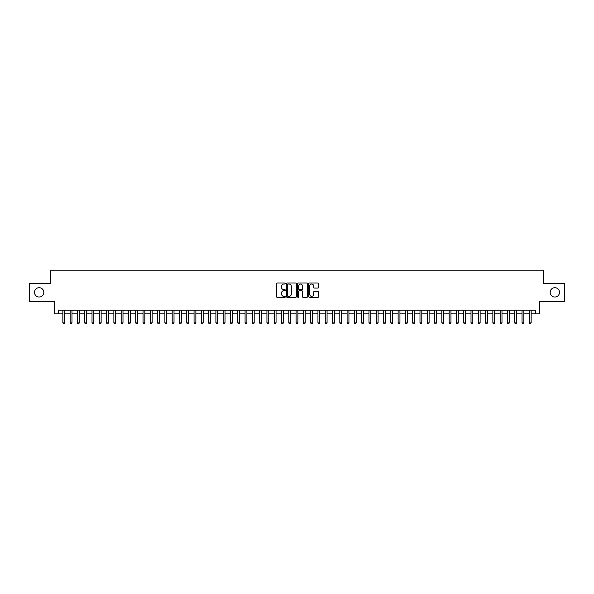 <?xml version="1.0" encoding="UTF-8"?>
<svg xmlns="http://www.w3.org/2000/svg" width="594" height="594" viewBox="0 0 594 594"><rect width="100%" height="100%" fill="white"/><g stroke="black" fill="none" stroke-linecap="round" stroke-linejoin="round"><path stroke-width="0.89" d="M285.335 283.531A0.497 0.497 0 0 0 284.838 283.034L277.235 283.034A0.713 0.713 0 0 0 276.522 283.746L276.522 296.621A0.713 0.713 0 0 0 277.235 297.342L284.838 297.342A0.497 0.497 0 0 0 285.335 296.837A0.497 0.497 0 0 0 284.838 296.339L283.858 296.339A2.287 2.287 0 0 1 281.563 294.045L281.563 292.976A2.287 2.287 0 0 1 283.858 290.689L284.838 290.689A0.497 0.497 0 0 0 285.335 290.184A0.497 0.497 0 0 0 284.838 289.686L283.858 289.686A2.287 2.287 0 0 1 281.563 287.392L281.563 286.323A2.287 2.287 0 0 1 283.858 284.036L284.838 284.036A0.497 0.497 0 0 0 285.335 283.531M550.163 292.374A4.663 4.663 0 0 0 554.826 297.037A4.663 4.663 0 0 0 559.489 292.374A4.663 4.663 0 0 0 554.826 287.704A4.663 4.663 0 0 0 550.163 292.374M34.511 292.374A4.663 4.663 0 0 0 39.174 297.037A4.663 4.663 0 0 0 43.837 292.374A4.663 4.663 0 0 0 39.174 287.704A4.663 4.663 0 0 0 34.511 292.374M317.909 288.075A0.713 0.713 0 0 0 318.622 287.362L318.622 283.746A0.713 0.713 0 0 0 317.909 283.034L309.467 283.034A0.713 0.713 0 0 0 308.754 283.746L308.754 296.621A0.713 0.713 0 0 0 309.467 297.342L317.909 297.342A0.713 0.713 0 0 0 318.622 296.621L318.622 292.263A0.713 0.713 0 0 0 317.909 291.543L314.293 291.543A0.713 0.713 0 0 0 313.58 292.263L313.58 294.424A1.916 1.916 0 0 1 311.664 296.339A1.916 1.916 0 0 1 309.749 294.424L309.749 285.944A1.916 1.916 0 0 1 311.664 284.036A1.916 1.916 0 0 1 313.58 285.944L313.58 287.362A0.713 0.713 0 0 0 314.293 288.075L317.909 288.075M58.309 313.87L58.309 310.231L535.691 310.231L535.691 313.87L539.337 313.87L539.337 301.485L564.3 301.485L564.3 283.264L543.347 283.264L543.347 270.144L50.653 270.144L50.653 283.264L29.7 283.264L29.7 301.485L54.663 301.485L54.663 313.87L62.86 313.87M296.376 283.746A0.713 0.713 0 0 0 295.656 283.034L287.214 283.034A0.713 0.713 0 0 0 286.501 283.746L286.501 296.621A0.713 0.713 0 0 0 287.214 297.342L295.656 297.342A0.713 0.713 0 0 0 296.376 296.621L296.376 283.746M298.344 283.034L306.786 283.034A0.713 0.713 0 0 1 307.499 283.746L307.499 296.621A0.713 0.713 0 0 1 306.786 297.342L303.17 297.342A0.713 0.713 0 0 1 302.457 296.621L302.457 291.402A0.713 0.713 0 0 0 301.737 290.689L299.346 290.689A0.713 0.713 0 0 0 298.626 291.402L298.626 296.837A0.497 0.497 0 0 1 298.129 297.342A0.497 0.497 0 0 1 297.624 296.837L297.624 283.746A0.713 0.713 0 0 1 298.344 283.034M64.687 313.87L70.151 313.87M71.971 313.87L77.435 313.87M79.262 313.87L84.727 313.87M86.546 313.87L92.018 313.87M93.837 313.87L99.302 313.87M101.129 313.87L106.593 313.87M108.412 313.87L113.877 313.87M115.704 313.87L121.169 313.87M122.988 313.87L128.46 313.87M130.279 313.87L135.744 313.87M137.57 313.87L143.035 313.87M144.854 313.87L150.319 313.87M152.146 313.87L157.61 313.87M159.43 313.87L164.902 313.87M166.721 313.87L172.186 313.87M174.012 313.87L179.477 313.87M181.296 313.87L186.761 313.87M188.588 313.87L194.052 313.87M195.872 313.87L201.344 313.87M203.163 313.87L208.628 313.87M210.454 313.87L215.919 313.87M217.738 313.87L223.203 313.87M225.029 313.87L230.494 313.87M232.313 313.87L237.786 313.87M239.605 313.87L245.07 313.87M246.896 313.87L252.361 313.87M254.18 313.87L259.645 313.87M261.471 313.87L266.936 313.87M268.755 313.87L274.228 313.87M276.047 313.87L281.511 313.87M283.338 313.87L288.803 313.87M290.622 313.87L296.087 313.87M297.913 313.87L303.378 313.87M305.197 313.87L310.662 313.87M312.489 313.87L317.953 313.87M319.772 313.87L325.245 313.87M327.064 313.87L332.529 313.87M334.355 313.87L339.82 313.87M341.639 313.87L347.104 313.87M348.93 313.87L354.395 313.87M356.214 313.87L361.687 313.87M363.506 313.87L368.971 313.87M370.797 313.87L376.262 313.87M378.081 313.87L383.546 313.87M385.372 313.87L390.837 313.87M392.656 313.87L398.129 313.87M399.948 313.87L405.412 313.87M407.239 313.87L412.704 313.87M414.523 313.87L419.988 313.87M421.814 313.87L427.279 313.87M429.098 313.87L434.57 313.87M436.39 313.87L441.854 313.87M443.681 313.87L449.146 313.87M450.965 313.87L456.43 313.87M458.256 313.87L463.721 313.87M465.54 313.87L471.012 313.87M472.831 313.87L478.296 313.87M480.123 313.87L485.588 313.87M487.407 313.87L492.872 313.87M494.698 313.87L500.163 313.87M501.982 313.87L507.454 313.87M509.273 313.87L514.738 313.87M516.565 313.87L522.029 313.87M523.849 313.87L529.313 313.87M531.14 313.87L535.691 313.87M288.001 284.036A0.497 0.497 0 0 0 287.503 284.533L287.503 295.834A0.497 0.497 0 0 0 288.001 296.339L289.04 296.339A2.287 2.287 0 0 0 291.327 294.045L291.327 286.323A2.287 2.287 0 0 0 289.04 284.036L288.001 284.036M302.457 285.981A1.916 1.916 0 0 0 300.542 284.066A1.916 1.916 0 0 0 298.626 285.981L298.626 288.966A0.713 0.713 0 0 0 299.346 289.686L301.737 289.686A0.713 0.713 0 0 0 302.457 288.966L302.457 285.981M64.687 310.231L64.687 322.913L62.86 322.913L62.86 310.231M64.687 322.913L64.137 323.856L63.41 323.856L62.86 322.913M71.971 310.231L71.971 322.913L70.151 322.913L70.151 310.231M71.971 322.913L71.429 323.856L70.693 323.856L70.151 322.913M79.262 310.231L79.262 322.913L77.435 322.913L77.435 310.231M79.262 322.913L78.712 323.856L77.985 323.856L77.435 322.913M86.546 310.231L86.546 322.913L84.727 322.913L84.727 310.231M86.546 322.913L86.004 323.856L85.276 323.856L84.727 322.913M93.837 310.231L93.837 322.913L92.018 322.913L92.018 310.231M93.837 322.913L93.288 323.856L92.56 323.856L92.018 322.913M101.129 310.231L101.129 322.913L99.302 322.913L99.302 310.231M101.129 322.913L100.579 323.856L99.851 323.856L99.302 322.913M108.412 310.231L108.412 322.913L106.593 322.913L106.593 310.231M108.412 322.913L107.87 323.856L107.135 323.856L106.593 322.913M115.704 310.231L115.704 322.913L113.877 322.913L113.877 310.231M115.704 322.913L115.154 323.856L114.427 323.856L113.877 322.913M122.988 310.231L122.988 322.913L121.169 322.913L121.169 310.231M122.988 322.913L122.446 323.856L121.718 323.856L121.169 322.913M130.279 310.231L130.279 322.913L128.46 322.913L128.46 310.231M130.279 322.913L129.73 323.856L129.002 323.856L128.46 322.913M137.57 310.231L137.57 322.913L135.744 322.913L135.744 310.231M137.57 322.913L137.021 323.856L136.293 323.856L135.744 322.913M144.854 310.231L144.854 322.913L143.035 322.913L143.035 310.231M144.854 322.913L144.312 323.856L143.577 323.856L143.035 322.913M152.146 310.231L152.146 322.913L150.319 322.913L150.319 310.231M152.146 322.913L151.596 323.856L150.869 323.856L150.319 322.913M159.43 310.231L159.43 322.913L157.61 322.913L157.61 310.231M159.43 322.913L158.888 323.856L158.16 323.856L157.61 322.913M166.721 310.231L166.721 322.913L164.902 322.913L164.902 310.231M166.721 322.913L166.172 323.856L165.444 323.856L164.902 322.913M174.012 310.231L174.012 322.913L172.186 322.913L172.186 310.231M174.012 322.913L173.463 323.856L172.735 323.856L172.186 322.913M181.296 310.231L181.296 322.913L179.477 322.913L179.477 310.231M181.296 322.913L180.754 323.856L180.019 323.856L179.477 322.913M188.588 310.231L188.588 322.913L186.761 322.913L186.761 310.231M188.588 322.913L188.038 323.856L187.31 323.856L186.761 322.913M195.872 310.231L195.872 322.913L194.052 322.913L194.052 310.231M195.872 322.913L195.329 323.856L194.602 323.856L194.052 322.913M203.163 310.231L203.163 322.913L201.344 322.913L201.344 310.231M203.163 322.913L202.613 323.856L201.886 323.856L201.344 322.913M210.454 310.231L210.454 322.913L208.628 322.913L208.628 310.231M210.454 322.913L209.905 323.856L209.177 323.856L208.628 322.913M217.738 310.231L217.738 322.913L215.919 322.913L215.919 310.231M217.738 322.913L217.196 323.856L216.461 323.856L215.919 322.913M225.029 310.231L225.029 322.913L223.203 322.913L223.203 310.231M225.029 322.913L224.48 323.856L223.752 323.856L223.203 322.913M232.313 310.231L232.313 322.913L230.494 322.913L230.494 310.231M232.313 322.913L231.771 323.856L231.044 323.856L230.494 322.913M239.605 310.231L239.605 322.913L237.786 322.913L237.786 310.231M239.605 322.913L239.055 323.856L238.328 323.856L237.786 322.913M246.896 310.231L246.896 322.913L245.07 322.913L245.07 310.231M246.896 322.913L246.347 323.856L245.619 323.856L245.07 322.913M254.18 310.231L254.18 322.913L252.361 322.913L252.361 310.231M254.18 322.913L253.638 323.856L252.903 323.856L252.361 322.913M261.471 310.231L261.471 322.913L259.645 322.913L259.645 310.231M261.471 322.913L260.922 323.856L260.194 323.856L259.645 322.913M268.755 310.231L268.755 322.913L266.936 322.913L266.936 310.231M268.755 322.913L268.213 323.856L267.486 323.856L266.936 322.913M276.047 310.231L276.047 322.913L274.228 322.913L274.228 310.231M276.047 322.913L275.497 323.856L274.77 323.856L274.228 322.913M283.338 310.231L283.338 322.913L281.511 322.913L281.511 310.231M283.338 322.913L282.789 323.856L282.061 323.856L281.511 322.913M290.622 310.231L290.622 322.913L288.803 322.913L288.803 310.231M290.622 322.913L290.072 323.856L289.345 323.856L288.803 322.913M297.913 310.231L297.913 322.913L296.087 322.913L296.087 310.231M297.913 322.913L297.364 323.856L296.636 323.856L296.087 322.913M305.197 310.231L305.197 322.913L303.378 322.913L303.378 310.231M305.197 322.913L304.655 323.856L303.928 323.856L303.378 322.913M312.489 310.231L312.489 322.913L310.662 322.913L310.662 310.231M312.489 322.913L311.939 323.856L311.211 323.856L310.662 322.913M319.772 310.231L319.772 322.913L317.953 322.913L317.953 310.231M319.772 322.913L319.23 323.856L318.503 323.856L317.953 322.913M327.064 310.231L327.064 322.913L325.245 322.913L325.245 310.231M327.064 322.913L326.514 323.856L325.787 323.856L325.245 322.913M334.355 310.231L334.355 322.913L332.529 322.913L332.529 310.231M334.355 322.913L333.806 323.856L333.078 323.856L332.529 322.913M341.639 310.231L341.639 322.913L339.82 322.913L339.82 310.231M341.639 322.913L341.097 323.856L340.362 323.856L339.82 322.913M348.93 310.231L348.93 322.913L347.104 322.913L347.104 310.231M348.93 322.913L348.381 323.856L347.653 323.856L347.104 322.913M356.214 310.231L356.214 322.913L354.395 322.913L354.395 310.231M356.214 322.913L355.672 323.856L354.945 323.856L354.395 322.913M363.506 310.231L363.506 322.913L361.687 322.913L361.687 310.231M363.506 322.913L362.956 323.856L362.229 323.856L361.687 322.913M370.797 310.231L370.797 322.913L368.971 322.913L368.971 310.231M370.797 322.913L370.248 323.856L369.52 323.856L368.971 322.913M378.081 310.231L378.081 322.913L376.262 322.913L376.262 310.231M378.081 322.913L377.539 323.856L376.804 323.856L376.262 322.913M385.372 310.231L385.372 322.913L383.546 322.913L383.546 310.231M385.372 322.913L384.823 323.856L384.095 323.856L383.546 322.913M392.656 310.231L392.656 322.913L390.837 322.913L390.837 310.231M392.656 322.913L392.114 323.856L391.387 323.856L390.837 322.913M399.948 310.231L399.948 322.913L398.129 322.913L398.129 310.231M399.948 322.913L399.398 323.856L398.671 323.856L398.129 322.913M407.239 310.231L407.239 322.913L405.412 322.913L405.412 310.231M407.239 322.913L406.69 323.856L405.962 323.856L405.412 322.913M414.523 310.231L414.523 322.913L412.704 322.913L412.704 310.231M414.523 322.913L413.981 323.856L413.246 323.856L412.704 322.913M421.814 310.231L421.814 322.913L419.988 322.913L419.988 310.231M421.814 322.913L421.265 323.856L420.537 323.856L419.988 322.913M429.098 310.231L429.098 322.913L427.279 322.913L427.279 310.231M429.098 322.913L428.556 323.856L427.829 323.856L427.279 322.913M436.39 310.231L436.39 322.913L434.57 322.913L434.57 310.231M436.39 322.913L435.84 323.856L435.112 323.856L434.57 322.913M443.681 310.231L443.681 322.913L441.854 322.913L441.854 310.231M443.681 322.913L443.131 323.856L442.404 323.856L441.854 322.913M450.965 310.231L450.965 322.913L449.146 322.913L449.146 310.231M450.965 322.913L450.423 323.856L449.688 323.856L449.146 322.913M458.256 310.231L458.256 322.913L456.43 322.913L456.43 310.231M458.256 322.913L457.707 323.856L456.979 323.856L456.43 322.913M465.54 310.231L465.54 322.913L463.721 322.913L463.721 310.231M465.54 322.913L464.998 323.856L464.27 323.856L463.721 322.913M472.831 310.231L472.831 322.913L471.012 322.913L471.012 310.231M472.831 322.913L472.282 323.856L471.554 323.856L471.012 322.913M480.123 310.231L480.123 322.913L478.296 322.913L478.296 310.231M480.123 322.913L479.573 323.856L478.846 323.856L478.296 322.913M487.407 310.231L487.407 322.913L485.588 322.913L485.588 310.231M487.407 322.913L486.865 323.856L486.13 323.856L485.588 322.913M494.698 310.231L494.698 322.913L492.872 322.913L492.872 310.231M494.698 322.913L494.149 323.856L493.421 323.856L492.872 322.913M501.982 310.231L501.982 322.913L500.163 322.913L500.163 310.231M501.982 322.913L501.44 323.856L500.712 323.856L500.163 322.913M509.273 310.231L509.273 322.913L507.454 322.913L507.454 310.231M509.273 322.913L508.724 323.856L507.996 323.856L507.454 322.913M516.565 310.231L516.565 322.913L514.738 322.913L514.738 310.231M516.565 322.913L516.015 323.856L515.288 323.856L514.738 322.913M523.849 310.231L523.849 322.913L522.029 322.913L522.029 310.231M523.849 322.913L523.307 323.856L522.572 323.856L522.029 322.913M531.14 310.231L531.14 322.913L529.313 322.913L529.313 310.231M531.14 322.913L530.591 323.856L529.863 323.856L529.313 322.913"/></g></svg>
